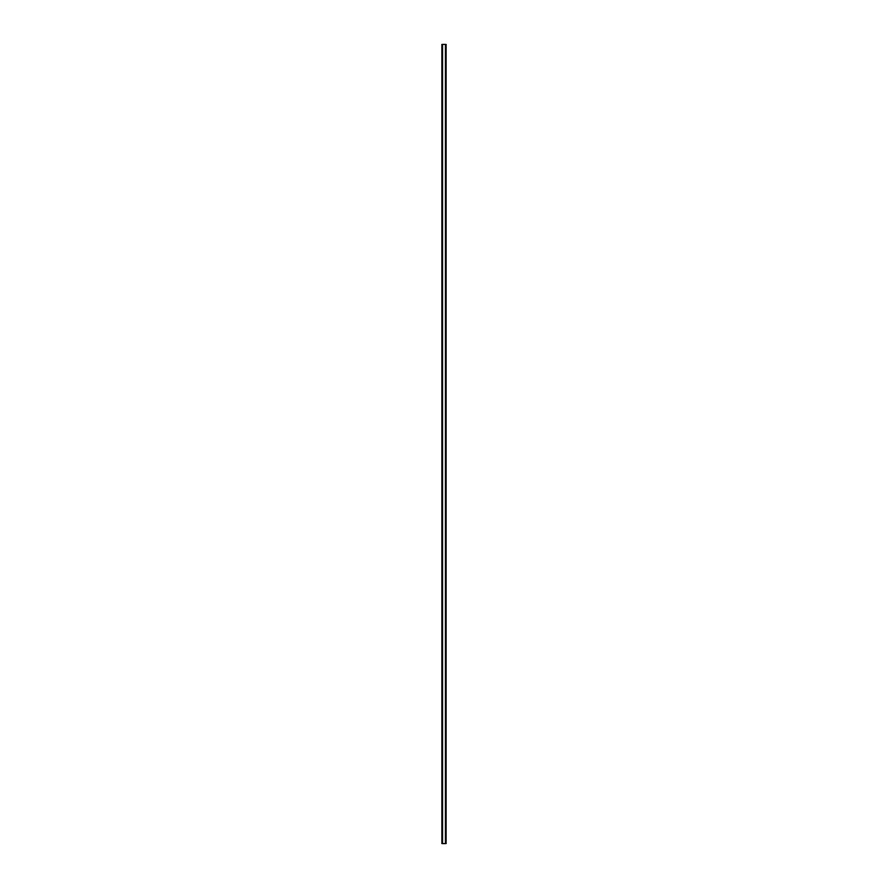 <?xml version="1.0" encoding="UTF-8"?>
<svg xmlns="http://www.w3.org/2000/svg" width="888" height="888" viewBox="0 0 888 888"><rect width="100%" height="100%" fill="white"/><g stroke="black" fill="none" stroke-linecap="round" stroke-linejoin="round"><path stroke-width="1.33" d="M446.009 44.4L441.88 44.4L441.88 843.6L446.12 843.6L446.12 44.4L446.009 843.6M445.92 843.6L445.92 44.4L445.931 843.6M445.432 843.6L445.432 44.4L445.443 843.6M442.557 843.6L442.557 44.4L442.568 843.6M442.069 843.6L442.069 44.4L442.08 843.6M441.88 44.4L441.88 843.6M442.502 44.4L442.502 843.6M445.499 44.4L445.499 843.6M441.958 44.4L441.958 843.6M441.991 44.4L441.991 843.6M442.169 44.4L442.169 843.6M445.832 44.4L445.832 843.6M446.042 44.4L446.042 843.6"/></g></svg>
